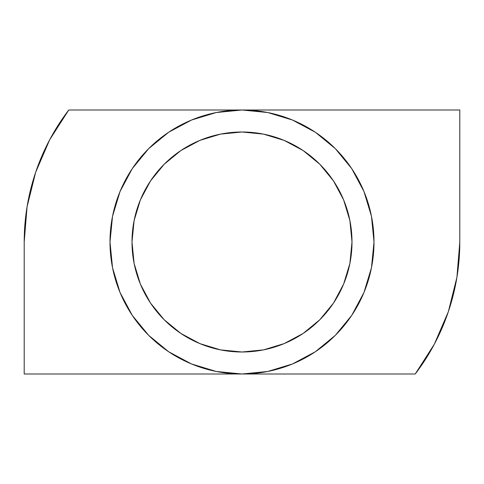 <?xml version="1.0" encoding="UTF-8"?>
<svg xmlns="http://www.w3.org/2000/svg" width="484" height="484" viewBox="0 0 484 484"><rect width="100%" height="100%" fill="white"/><g stroke="black" fill="none" stroke-linecap="round" stroke-linejoin="round"><path stroke-width="0.73" d="M242 110.001A131.999 131.999 0 0 1 373.999 242A131.999 131.999 0 0 1 242 373.999L415.242 373.999L242 373.999L216.245 371.464L191.489 363.95L168.662 351.753L148.661 335.339L132.247 315.338L120.05 292.511L112.536 267.755L110.001 242L112.536 216.245L120.05 191.489L132.247 168.662L148.661 148.661L168.662 132.247L191.489 120.05L216.245 112.536L242 110.001L459.8 110.001L459.8 242L459.8 110.001L242 110.001L267.755 112.536L292.511 120.05L315.338 132.247L335.339 148.661L351.753 168.662L363.95 191.489L371.464 216.245L373.999 242L371.464 267.755L363.95 292.511L351.753 315.338L335.339 335.339L315.338 351.753L292.511 363.95L267.755 371.464L242 373.999L24.2 373.999L242 373.999A131.999 131.999 0 0 1 110.001 242A131.999 131.999 0 0 1 242 110.001L68.758 110.001L242 110.001M199.904 343.628L180.889 333.464L199.904 343.628L220.541 349.884L242 352.001A110.001 110.001 0 0 1 131.999 242A110.001 110.001 0 0 1 242 131.999L220.541 134.116L199.904 140.372L180.889 150.536L164.221 164.221L150.536 180.889L140.372 199.904L150.536 180.889M68.758 110.001L49.658 139.822L35.641 172.34L27.08 206.704L24.2 242L24.2 373.999L24.2 242A217.8 217.8 0 0 1 68.758 110.001L142.199 110.001M284.096 140.372L303.111 150.536L284.096 140.372L263.459 134.116L242 131.999A110.001 110.001 0 0 1 352.001 242A110.001 110.001 0 0 1 242 352.001L263.459 349.884L284.096 343.628L303.111 333.464L319.779 319.779L333.464 303.111L343.628 284.096L333.464 303.111M415.242 373.999L434.342 344.178L448.359 311.66L456.92 277.296L459.8 242A217.8 217.8 0 0 1 415.242 373.999L341.97 373.999M140.372 199.904L134.116 220.541L131.999 242L134.116 263.459L140.372 284.096L150.536 303.111L164.221 319.779L180.889 333.464M343.628 284.096L349.884 263.459L352.001 242L349.884 220.541L343.628 199.904L333.464 180.889L319.779 164.221L303.111 150.536"/></g></svg>
